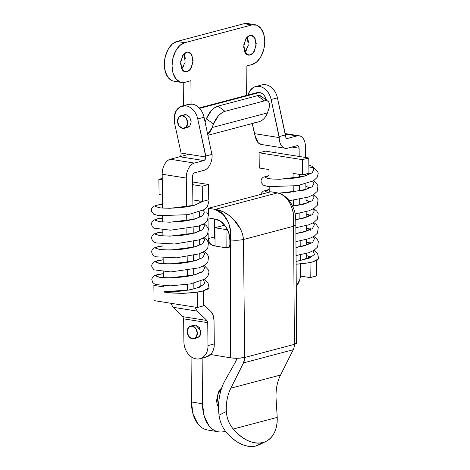 <?xml version="1.0" encoding="UTF-8"?>
<svg xmlns="http://www.w3.org/2000/svg" width="470" height="470" viewBox="0 0 470 470"><rect width="100%" height="100%" fill="white"/><g stroke="black" fill="none" stroke-linecap="round" stroke-linejoin="round"><path stroke-width="0.7" d="M218.45 402.954L218.767 402.338M220.442 392.168L219.872 389.601M225.471 431.184L224.396 431.513C221.517 432.271 218.744 432.159 216.077 431.16C213.404 430.168 211.042 428.37 208.986 425.767L204.203 416.156L202.464 403.783L202.147 358.116L202.464 403.783L191.384 401.938L193.129 414.311L197.905 423.928C199.962 426.525 202.323 428.323 204.996 429.316L207.834 430.038M221.852 387.562L218.809 391.263L216.67 400.023C216.688 403.219 217.44 405.751 218.92 407.619M208.668 430.12A34.245 21.244 99.4 0 1 191.384 401.938L191.067 356.73L191.384 401.938L202.464 403.783A34.245 21.244 -80.6 0 0 219.749 431.965M219.895 389.577L220.454 392.139M214.931 227.744L224.754 225.142L214.931 227.744L215.06 246.004L226.141 247.843L226.011 229.589L214.931 227.744L215.06 246.004L226.141 247.843L226.011 229.589L227.339 229.237L226.011 229.589L214.931 227.744M229.436 246.973L226.141 247.843L229.436 246.973M218.574 407.143L217.105 395.887L221.834 387.609M249.881 35.532L251.585 35.438L255.057 38.264L256.097 45.96L253.307 52.699L250.017 55.002L246.732 54.455L250.017 55.002C251.761 54.544 253.242 53.198 254.464 50.972L256.262 43.598L254.364 37.2C253.118 35.626 251.626 35.068 249.881 35.532C248.142 35.99 246.656 37.336 245.44 39.562L243.636 46.935L245.534 53.333C246.779 54.908 248.278 55.466 250.017 55.002L248.319 55.096L244.846 52.27L243.807 44.574L246.597 37.835L249.881 35.532M244.829 52.241L248.231 45.608L247.367 37.013L248.554 42.329M186.76 52.241L188.464 52.152L191.936 54.978L192.976 62.669L190.186 69.407L186.895 71.716L183.611 71.17L186.895 71.716C188.64 71.252 190.121 69.907 191.343 67.68L193.141 60.307L191.243 53.909C189.998 52.334 188.505 51.776 186.76 52.241C185.021 52.699 183.535 54.044 182.319 56.271L180.515 63.65L182.413 70.042C183.658 71.622 185.157 72.174 186.895 71.716L185.192 71.804L181.72 68.978L180.68 61.282L183.476 54.544L186.76 52.241M181.708 68.949L185.104 62.316L184.24 53.721L185.433 59.038M261.22 96.309L257.425 95.686L217.974 106.126L257.425 95.686L264.463 100.891L225.013 111.337L217.974 106.126C215.795 106.708 213.574 108.229 211.306 110.697L206.371 118.781L213.415 123.992L212.176 127.529A19.305 14.582 75.2 0 1 207.728 134.191L212.176 127.529L213.415 123.992L218.35 115.908C220.612 113.44 222.833 111.913 225.013 111.337L264.463 100.891C266.643 100.316 268.141 100.856 268.958 102.513C269.774 104.164 269.668 106.455 268.646 109.369L267.407 112.906L212.176 127.529L267.407 112.906C266.255 116.184 264.44 118.657 261.96 120.32C259.481 121.989 256.743 122.57 253.753 122.071M258.647 121.842A19.305 14.582 -104.8 0 0 267.407 112.906L268.646 109.369C269.721 106.179 269.745 103.752 268.711 102.084C267.812 100.809 266.396 100.41 264.463 100.891L257.425 95.686C259.352 95.204 260.768 95.598 261.667 96.873M247.725 23.529L244.077 23.682L177.014 41.436L184.722 42.717A20.239 12.555 -80.6 0 0 172.237 62.105A20.239 12.555 -80.6 0 0 180.239 82.133A20.239 12.555 -80.6 0 0 184.998 82.279L190.914 80.711L191.073 104.035L190.914 80.711L184.998 82.279L180.081 82.074L175.886 78.884L173.066 73.203L172.038 65.894L172.96 58.069L175.692 50.913L179.822 45.525L184.722 42.717L251.785 24.963L256.702 25.174L260.891 28.359L263.717 34.04L264.745 41.348L263.823 49.18L261.085 56.329L256.955 61.717L252.061 64.525L246.145 66.088L246.351 95.463L246.145 66.088L252.061 64.525A20.239 12.555 -80.6 0 0 264.539 45.138A20.239 12.555 -80.6 0 0 256.544 25.116A20.239 12.555 -80.6 0 0 251.785 24.963L184.722 42.717L177.014 41.436L172.114 44.245L167.984 49.632L165.252 56.782L164.33 64.613L165.358 71.922L168.184 77.603L172.373 80.787L174.047 81.216M183.23 82.561L183.388 105.685L183.23 82.561M246.762 49.673L244.841 52.264M183.641 66.388L181.72 68.973M206.371 118.781L205.09 122.429L206.371 118.781L213.415 123.992C216.141 117.459 220.007 113.241 225.013 111.337L217.974 106.126C212.963 108.035 209.097 112.254 206.371 118.781M248.836 23.829A20.239 12.555 99.4 0 0 244.077 23.682L251.785 24.963L244.077 23.682L177.014 41.436A20.239 12.555 99.4 0 0 164.529 60.824A20.239 12.555 99.4 0 0 172.531 80.846M296.605 342.742C296.875 343.323 296.141 343.84 294.396 344.298L293.574 226.234L243.472 239.5L293.574 226.234L293.48 214.802C293.721 213.797 292.763 210.331 290.595 204.391L287.893 199.885L284.703 196.613C282.088 194.545 279.697 193.305 277.529 192.882L270.791 191.76L208.457 208.257L208.504 215.489L208.457 208.257L270.791 191.76L277.529 192.882L215.201 209.379L223.003 211.641L228.931 215.342L233.59 219.484L240.382 228.855L242.591 234.078L243.472 239.5L244.694 357.5L294.402 344.346A11.21 8.466 75.2 0 1 293.227 349.727L280.549 375.031A43.563 32.9 -104.8 0 0 276.06 398.354L277.218 417.389L233.255 429.028C229.101 424.152 226.804 418.312 226.352 411.509C226.005 402.584 227.504 394.812 230.841 388.191L280.549 375.031L293.227 349.727L243.519 362.887L230.841 388.191L280.549 375.031C277.212 381.652 275.714 389.424 276.06 398.354L277.218 417.389C277.376 428.998 273.787 436.924 266.449 441.166L256.179 445.918L259.657 444.567M260.08 444.356L256.179 445.918L262.971 442.517C252.989 444.555 243.084 440.061 233.255 429.028C237.785 434.397 242.72 438.293 248.054 440.713C253.389 443.139 258.359 443.739 262.971 442.517C267.577 441.301 271.161 438.434 273.722 433.922C276.278 429.41 277.441 423.899 277.218 417.389L233.255 429.028C229.066 423.999 226.769 418.159 226.352 411.509C225.905 402.819 227.404 395.041 230.841 388.191L243.519 362.887A11.21 8.466 75.2 0 0 244.694 357.5L243.519 362.887L293.227 349.727A11.21 8.466 -104.8 0 0 294.402 344.346L244.694 357.5L243.472 239.5C239.442 240.364 235.065 240.487 230.329 239.864L230.67 357.846C235.723 358.516 240.393 358.387 244.694 357.459L237.973 358.269L230.67 357.846L210.537 354.498L230.67 357.846L230.329 239.864L230.641 231.916L228.649 222.709L223.156 214.52L215.201 209.379L277.529 192.882C288.498 194.697 295.677 210.819 293.574 226.234L294.396 344.298L296.652 342.947L295.83 224.883L293.574 226.234L295.83 224.883C295.824 219.672 295.612 216.1 295.195 214.161C294.755 211.6 293.433 206.242 289.103 200.484C286.488 197.476 283.927 195.408 281.43 194.275L277.529 192.882M208.521 217.998L215.266 219.12L220.806 221.429L225.524 226.17L228.696 232.609L229.848 239.782L229.883 245.258L229.196 247.291L227.498 247.901L226.534 247.743L228.966 247.514L227.498 247.901L228.273 247.866L229.883 245.258L229.848 239.782C230.429 230.858 222.41 219.49 215.266 219.12L208.521 217.998M208.457 208.257L215.201 209.379L208.457 208.257M214.496 236.939L208.187 238.607C208.516 242.332 210.137 244.623 213.045 245.499L215.054 244.964L213.045 245.499L215.06 245.834L213.045 245.499L209.626 243.149L208.187 238.607L208.151 233.355L208.187 238.607L214.496 236.939L214.373 218.967L214.496 236.939L215.013 239.718M208.11 227.962L208.051 219.443L208.11 227.962M256.179 445.918C251.573 447.135 246.609 446.541 241.28 444.127C235.958 441.712 231.029 437.823 226.499 432.471C222.351 427.518 219.86 421.755 219.032 415.174A53.551 40.444 75.2 0 1 225.218 380.154L235.593 361.724L225.218 380.154C222.48 385.012 220.577 390.458 219.513 396.486C218.444 402.52 218.286 408.747 219.032 415.174C219.86 421.755 222.351 427.518 226.499 432.471C236.316 443.474 246.209 447.957 256.179 445.918M226.352 411.509L219.032 415.174L226.352 411.509M236.792 358.287A11.21 8.466 75.2 0 1 235.593 361.724L236.792 358.287M243.472 239.5C242.332 224.942 227.88 210.748 215.201 209.379C228.067 213.216 232.579 230.946 230.329 239.864C235.065 240.487 239.442 240.364 243.472 239.5M182.654 128.392A6.539 4.941 75.2 0 1 177.684 122.594A6.539 4.941 75.2 0 1 180.386 115.873A6.539 4.941 75.2 0 1 182.566 115.608L186.132 114.662L182.566 115.608L186.155 118.076L187.665 122.84L186.22 127.112L182.654 128.392L179.064 125.925L177.548 121.16L179 116.883L182.566 115.608A6.539 4.941 75.2 0 1 187.53 121.407A6.539 4.941 75.2 0 1 184.833 128.128A6.539 4.941 75.2 0 1 182.654 128.392M266.443 100.175A9.341 7.056 -104.8 0 0 259.475 92.508L199.568 108.364L259.475 92.508A9.341 7.056 -104.8 0 0 256.362 92.878M266.466 100.192L264.604 96.027C263.176 94.012 261.473 92.837 259.475 92.508L255.057 93.671M192.3 338.805A6.539 4.941 75.2 0 1 187.336 333.007A6.539 4.941 75.2 0 1 190.033 326.286A6.539 4.941 75.2 0 1 192.212 326.021L195.767 325.081L192.212 326.021L195.802 328.489L197.318 333.254L195.867 337.531L192.3 338.805L188.711 336.338L187.201 331.573L188.652 327.302L192.212 326.021A6.539 4.941 75.2 0 1 197.183 331.82A6.539 4.941 75.2 0 1 194.48 338.541A6.539 4.941 75.2 0 1 192.3 338.805M313.196 250.786L314.412 254.546L309.207 258.195L296.082 261.449L309.207 258.195L314.412 254.546L313.196 250.786M318.607 258.835L312.215 262.107L303.514 263.617L296.106 264.205L308.737 262.859M295.988 247.543L304.578 245.787L312.544 242.479L314.483 238.648L313.085 236.88L314.483 238.648L312.544 242.479L304.578 245.787L295.988 247.543M295.889 233.631L304.478 231.875L312.444 228.567L314.383 224.736L312.985 222.974L314.383 224.736L312.444 228.567L304.478 231.875L295.889 233.631M295.748 219.725L304.384 217.968L312.35 214.655L314.289 210.824L312.891 209.062L314.289 210.824L312.35 214.655L304.384 217.968L295.748 219.725M292.634 206.242L304.284 204.056L312.25 200.743L314.189 196.912L312.791 195.15L314.189 196.912L312.25 200.743L304.284 204.056L292.634 206.242M269.192 189.504L265.239 191.408L268.106 192.465L265.239 191.408L269.192 189.504M278.698 193.188L304.19 190.144L312.156 186.837L314.095 183.006L312.697 181.238L314.095 183.006L312.156 186.837L304.19 190.144L278.698 193.188M269.034 175.486L263.094 177.284L261.567 178.911L260.985 180.95L261.22 182.542L263.412 185.174L268.288 186.631L297.786 185.65L313.672 180.662L317.068 177.507L318.214 173.606L317.808 171.615L312.532 166.439L313.995 169.094L312.056 172.925L304.09 176.232L279.656 179.276L269.739 178.817L265.145 177.501L269.034 175.604L265.145 177.501L269.739 178.817L279.656 179.276L304.09 176.232L312.056 172.925L313.995 169.094L312.979 167.667L308.866 166.856M310.999 243.425L310.617 243.231M310.312 243.084L306.511 241.662M310.905 229.513L310.517 229.319M310.218 229.178L306.346 227.733M310.805 215.601L310.417 215.407M310.118 215.266L306.187 213.797M310.711 201.689L310.323 201.501M306.669 255.498L310.224 257.108M312.215 262.107L317.503 260.033L318.689 258.5M308.843 165.205L312.344 166.345L313.314 166.997L312.685 167.667M311.028 167.373L309.389 166.979M201.236 285.566L200.349 286.277C198.287 287.622 194.621 288.821 189.357 289.867C180.627 291.371 172.766 291.964 165.769 291.641L189.216 290.031L199.533 287.229L204.738 283.58L203.522 279.82L204.738 283.58L199.533 287.229L189.216 290.031L164.383 291.647C162.273 292.258 168.524 292.828 183.147 293.345L197.006 292.234M197.794 292.111L199.063 291.894M166.427 291.682L164.383 291.647L165.534 292.14L172.308 293.057L183.147 293.345L193.84 292.651L202.541 291.142L208.933 287.869M163.337 273.769L157.256 274.756L155.958 276.084L160.552 277.406L170.469 277.864L194.903 274.821L202.87 271.513L204.808 267.683L203.41 265.914L204.808 267.683L202.87 271.513L194.903 274.821L170.469 277.864L160.552 277.406L155.958 276.084L157.256 274.756L163.337 273.769M163.172 259.869L157.145 260.85L155.858 262.178L160.458 263.494L170.369 263.952L194.803 260.909L202.776 257.601L204.709 253.771L203.31 252.002L204.709 253.771L202.776 257.601L194.803 260.909L170.369 263.952L160.458 263.494L155.858 262.178L157.145 260.85L163.172 259.869M163.014 245.963L157.027 246.944L155.758 248.266L160.358 249.582L170.275 250.046L194.709 246.997L202.676 243.689L204.614 239.859L203.216 238.096L204.614 239.859L202.676 243.689L194.709 246.997L170.275 250.046L160.358 249.582L155.758 248.266L157.027 246.944L163.014 245.963M162.849 232.057L156.915 233.038L155.664 234.354L160.264 235.67L170.175 236.134L194.609 233.091L202.582 229.777L204.515 225.947L203.116 224.184L204.515 225.947L202.582 229.777L194.609 233.091L170.175 236.134L160.264 235.67L155.664 234.354L156.915 233.038L162.849 232.057M162.691 218.15L156.804 219.138L155.564 220.442L160.164 221.764L170.081 222.222L194.515 219.179L202.482 215.871L204.421 212.035L203.022 210.272L204.421 212.035L202.482 215.871L194.515 219.179L170.081 222.222L160.164 221.764L155.564 220.442L156.804 219.138L162.691 218.15M162.532 204.244L156.692 205.231L155.47 206.53L160.07 207.852L169.981 208.31L194.416 205.267L203.316 201.184L194.416 205.267L169.981 208.31L160.07 207.852L155.47 206.53L156.692 205.231L162.532 204.244M201.33 272.459L200.943 272.265M200.637 272.118L200.008 271.842M200.173 285.86L200.549 286.142M202.541 291.142L207.828 289.068L209.015 287.534M300.395 260.562L300.33 254.828L300.395 260.562M300.236 246.633L300.171 240.928L300.23 246.633M300.077 232.732L300.007 227.034L300.072 232.738M299.913 218.838L299.848 213.133L299.907 218.838M299.754 204.938L299.69 199.233L299.748 204.944M299.59 191.043L299.525 185.339L299.584 191.043M299.431 177.143L299.39 174.376L299.431 177.143M297.087 145.671C298.28 145.547 298.949 146.393 299.096 148.197L299.19 156.469L299.096 148.197L291.888 147.045L299.096 148.197L298.491 146.194L297.087 145.671L287.622 148.179L297.498 145.624M275.038 146.652L275.109 152.656L275.038 146.652M300.447 276.072L310.212 277.623L310.036 262.607L310.212 277.623L316.522 275.955L316.345 260.727L316.522 275.955L310.212 277.623L300.447 276.072M306.71 258.811L306.646 253.359L306.71 258.811M306.546 244.935L306.487 239.465L306.546 244.935M306.387 231.046L306.322 225.571L306.387 231.046M306.228 217.158L306.164 211.682L306.228 217.158M306.064 203.269L305.999 197.788L306.064 203.269M305.905 189.381L305.841 183.893L305.905 189.381M305.741 175.492L305.729 174.07L305.741 175.492M305.535 157.474L305.406 146.523L305.535 157.474M262.554 84.753A15.569 11.756 -104.8 0 1 265.673 84.729A15.569 11.756 -104.8 0 1 277.435 97.848L285.502 135.912L285.49 134.925L279.174 136.6L271.12 99.517L277.435 97.848L271.12 99.517A15.569 11.756 75.2 0 0 259.364 86.404A15.569 11.756 75.2 0 0 256.244 86.427A15.569 11.756 75.2 0 0 248.054 95.011L249.87 90.845L254.053 87.126L259.364 86.404C262.084 86.833 264.539 88.272 266.725 90.704C268.911 93.142 270.373 96.08 271.12 99.517L279.186 137.581L254.452 133.644L252.255 123.534L255.375 136.735L254.452 133.644L279.186 137.581L279.174 136.6L285.49 134.925L277.435 97.848C276.683 94.411 275.22 91.474 273.035 89.036C270.849 86.598 268.394 85.164 265.673 84.729L261.637 84.97M285.302 134.067L296.975 135.924L287.505 138.433L286.494 138.274L287.505 138.433L296.975 135.924C299.261 135.319 301.229 136.053 302.88 138.121C304.525 140.189 305.365 142.992 305.406 146.523A13.078 8.131 -81 0 0 299.302 135.824A13.078 8.131 -81 0 0 296.975 135.924L285.302 134.067M287.505 138.433C286.318 138.556 285.648 137.716 285.502 135.912L286.101 137.91L287.505 138.433L286.835 138.439M287.622 148.179C285.331 148.784 283.363 148.05 281.718 145.982C280.073 143.914 279.227 141.112 279.186 137.581A13.078 8.131 -81 0 0 285.29 148.279A13.078 8.131 -81 0 0 287.622 148.179M261.731 144.537L258.388 142.974L255.375 136.735A13.078 8.131 99 0 0 261.179 144.443M203.522 290.877L203.692 305.823L197.382 307.492L154.031 300.6L153.855 285.378L156.475 284.679L153.855 285.378L154.031 300.6L197.382 307.492L197.206 292.269L197.382 307.492L203.692 305.823L203.516 290.595M187.565 290.178L187.501 284.421L187.565 290.178M187.407 276.401L187.336 270.52L187.407 276.401M187.242 262.372L187.178 256.62L187.242 262.372M187.084 248.471L187.013 242.72L187.084 248.471M186.919 234.571L186.854 228.814L186.919 234.571M186.76 220.677L186.696 214.919L186.76 220.677M186.602 206.776L186.267 178.065L162.179 174.235L162.573 208.004L162.179 174.235C162.138 170.698 162.914 167.473 164.506 164.547C166.092 161.621 168.031 159.853 170.316 159.248L194.404 163.078L203.868 160.576L179.787 156.745L170.316 159.248L187.836 154.612L179.787 156.745L180.979 155.453L181.073 153.073L205.807 157.004L197.741 118.945C196.995 115.508 195.532 112.571 193.346 110.133C191.161 107.695 188.705 106.261 185.985 105.826L180.674 106.549L176.491 110.274L174.311 116.219L174.576 123.163L181.073 153.073L174.576 123.163A15.569 11.756 75.2 0 1 182.865 105.85A15.569 11.756 75.2 0 1 185.985 105.826A15.569 11.756 75.2 0 1 197.741 118.945L204.056 117.271L212.123 155.335C212.164 158.866 211.388 162.097 209.796 165.023C208.21 167.949 206.271 169.711 203.986 170.316L194.515 172.825L193.129 174.088L192.577 176.391L192.917 205.455L192.577 176.391C192.682 174.523 193.329 173.336 194.515 172.825L203.986 170.316A13.078 8.131 -81 0 0 212.123 155.335L204.056 117.271A15.569 11.756 -104.8 0 0 192.295 104.158C195.015 104.587 197.471 106.026 199.656 108.458C201.841 110.897 203.304 113.834 204.056 117.271L197.741 118.945L205.795 156.022L212.111 154.354L205.795 156.022L205.807 157.004C205.701 158.878 205.061 160.064 203.868 160.576L205.255 159.312L205.807 157.004L181.073 153.073L180.979 155.453L179.787 156.745L203.868 160.576L194.404 163.078L170.316 159.248A13.078 8.131 99 0 0 162.179 174.235L186.267 178.065C186.226 174.535 187.001 171.303 188.588 168.378C190.18 165.452 192.113 163.683 194.404 163.078A13.078 8.131 -81 0 0 186.267 178.065L186.602 206.776M162.667 216.077L162.732 221.916L162.667 216.077M162.826 229.995L162.896 235.834L162.826 229.995M162.99 243.907L163.055 249.752L162.99 243.907M163.149 257.824L163.219 263.664L163.149 257.824M163.313 271.736L163.378 277.582L163.313 271.736M163.472 285.654L163.484 286.906L153.855 285.378L163.484 286.906L163.472 285.654M193.881 288.844L193.816 283.199L193.881 288.844M193.722 274.926L193.652 269.298L193.722 274.926M193.558 261.032L193.493 255.404L193.558 261.032M193.399 247.138L193.334 241.51L193.399 247.138M193.235 233.243L193.17 227.609L193.235 233.243M193.076 219.349L193.011 213.715L193.076 219.349M188.258 104.393L192.295 104.158A15.569 11.756 -104.8 0 0 189.175 104.181M184.058 114.85L186.085 114.657L189.686 117.1L191.22 121.859L189.786 126.142L186.232 127.446M184.281 114.792L186.085 114.657M268.963 169.558L259.276 168.025L259.093 152.791L302.445 159.659L302.627 174.893L293.045 173.377L293.104 178.224L293.045 173.377L302.627 174.893L308.943 173.219L308.755 157.985L265.403 151.123L259.093 152.791L259.276 168.025L268.963 169.558L269.069 178.606L268.963 169.558M293.198 186.226L293.268 192.13L293.198 186.226M293.362 200.238L293.427 206.03L293.362 200.238M269.228 192.171L269.163 186.637L269.228 192.171M300.547 273.775L300.436 263.923L300.547 273.775L299.801 279.521L296.259 286.565L297.569 284.562C299.543 281.43 300.536 277.835 300.547 273.775M302.445 159.659L259.093 152.791L265.403 151.123L308.755 157.985L302.445 159.659L302.627 174.893L308.943 173.219L308.755 157.985L302.445 159.659M198.904 337.072L195.884 337.871L198.904 337.072M190.914 326.004L195.732 325.081L193.758 325.252M200.179 286.383L200.12 281.36L200.179 286.383M200.02 272.535L199.962 267.471L200.02 272.535M199.856 258.664L199.797 253.583L199.856 258.664M199.697 244.794L199.638 239.7L199.697 244.794M199.533 230.917L199.474 225.812L199.533 230.917M199.374 217.046L199.315 211.923L199.374 217.046M199.209 203.169L199.186 200.907L199.209 203.169M208.733 199.75L208.551 184.51L192.641 181.996L208.551 184.51L202.241 186.185L202.423 201.418L192.841 199.903L202.423 201.418L208.733 199.75L208.551 184.51L202.241 186.185L192.677 184.669L202.241 186.185L202.423 201.418L208.733 199.75M162.42 195.085L159.072 194.557L158.889 179.317L162.244 179.851L158.889 179.317L159.072 194.557L162.42 195.085M206.964 320.481L182.877 316.668L173.154 307.31L197.241 311.122L206.964 320.481L197.241 311.122L194.839 307.092L197.241 311.122L173.154 307.31L170.751 303.256L173.154 307.31L182.877 316.668L206.964 320.481L207.728 322.661L207.993 345.568C208.04 349.774 206.906 353.176 204.591 355.778C202.276 358.375 199.45 359.409 196.125 358.88C192.8 358.352 189.945 356.413 187.559 353.07C185.174 349.721 183.958 345.944 183.905 341.743L183.641 318.848L207.728 322.661L206.964 320.481M197.153 337.883L199.439 336.561L200.866 332.272L199.333 327.52L195.732 325.081L200.649 330.492L200.12 335.574L197.482 337.795L195.884 337.871M205.466 357.241L210.907 354.104C213.221 351.501 214.355 348.1 214.302 343.899L214.032 320.605L214.302 343.899L207.993 345.568L207.728 322.661L183.641 318.848L182.877 316.668L183.641 318.848L183.905 341.743A15.569 11.756 75.2 0 0 200.114 358.651A15.569 11.756 75.2 0 0 207.993 345.568L214.302 343.899A15.569 11.756 -104.8 0 1 206.43 356.983M210.824 311.457L203.68 304.578L210.824 311.457L213.157 315.294L214.032 320.605C213.926 316.58 212.857 313.531 210.824 311.457M162.232 178.436L158.889 179.317L162.232 178.436M218.544 431.824L207.464 429.98M251.585 35.438L251.209 35.379M188.464 52.152L188.088 52.088M207.963 135.26L258.559 121.865M185.192 71.804L184.716 71.728M248.319 55.096L247.837 55.014M260.95 96.115L267.994 101.32M173.829 81.181L181.537 82.462M255.245 24.781L247.537 23.5M265.62 441.589L259.358 444.72M181.267 115.591L184.692 114.686M199.18 107.953L257.149 92.602M184.281 128.322L188.153 127.294M193.934 338.735L197.858 337.695M313.954 250.346L317.649 253.653L318.66 258.659M308.385 173.365L309.325 173.876M310.294 173.101L310.294 173.101C310.435 173.359 308.984 174.135 305.941 175.422C295.765 179.675 269.287 179.781 267.512 178.236L267.518 178.236M305.87 186.226L309.419 187.788M310.394 187.013L305.888 189.387L286.618 192.835L278.434 193.111M268.446 192.377L267.618 192.148M306.029 200.155L309.519 201.701M310.494 200.925L306.322 203.181L292.587 206.142M306.193 214.091L309.613 215.613M310.588 214.831L306.093 217.205L295.742 219.608M306.352 228.02L309.712 229.519M310.717 230.294L310.523 229.707M310.688 228.743L306.193 231.111L295.889 233.514M306.516 241.956L309.812 243.431M310.782 242.655L306.399 244.988L295.988 247.42M313.449 180.803L315.957 182.671L317.978 185.732L317.191 191.384L313.607 194.68L308.197 197.112L289.267 200.69M261.138 194.316L261.649 192.847L263.159 191.214L269.192 189.387M313.543 194.715L316.063 196.589L318.078 199.65L317.285 205.302L313.925 208.451L308.843 210.83L295.148 213.915M313.643 208.627L316.721 211.083L318.161 213.527L317.403 219.173L313.854 222.469L308.526 224.889L295.847 227.738M313.737 222.539L316.251 224.401L318.272 227.462L317.479 233.114L314.13 236.263L309.066 238.643L295.947 241.65M313.837 236.445L316.921 238.913L318.36 241.357L317.591 247.003L314.031 250.299L308.678 252.725L296.041 255.562M310.793 257.871L310.711 257.507M310.911 256.532L310.024 257.243L299.026 260.832L296.082 261.332M204.28 279.38L207.975 282.687L208.986 287.687M199.204 202.658L199.65 202.911M200.62 202.135L200.625 202.135C200.766 202.394 199.309 203.169 196.266 204.456C186.091 208.709 159.612 208.815 157.844 207.264L157.844 207.27M199.368 216.605L199.75 216.823M200.719 216.047C200.855 216.317 199.356 217.111 196.213 218.421C190.961 220.113 184.54 221.264 176.943 221.869C166.28 222.275 159.941 222.04 157.938 221.176L157.944 221.182M199.533 230.553L199.844 230.735M200.819 229.953L196.648 232.209C191.137 234.037 184.322 235.247 176.215 235.84C165.963 236.157 159.906 235.911 158.037 235.088L158.037 235.088M200.949 245.416L200.755 244.829M200.913 243.865C201.054 244.142 199.55 244.929 196.419 246.239C191.19 247.925 184.786 249.077 177.219 249.688C166.509 250.099 160.147 249.87 158.132 249L158.137 249M201.042 259.328L200.849 258.741M201.013 257.777C201.148 258.054 199.644 258.841 196.507 260.151C191.255 261.843 184.839 262.994 177.249 263.6C166.574 264.005 160.235 263.776 158.231 262.912L158.684 263.224M201.107 271.689C201.242 271.971 199.709 272.776 196.513 274.092C183.417 278.798 158.525 278.034 158.325 276.818L158.778 277.136M207.84 199.985L208.539 202.635L207.393 206.542L203.998 209.696L188.118 214.684L158.613 215.665L153.737 214.208L151.546 211.576L151.311 209.984L151.892 207.946L153.42 206.318L159.776 204.462L162.526 204.156M206.782 212.223L208.304 214.767L207.517 220.412L203.933 223.714L198.522 226.146L170.393 230.2L153.866 228.138L152.274 226.704L151.405 223.926L151.975 221.881L153.49 220.248L158.055 218.656L162.691 218.062M203.868 223.749L206.389 225.624L208.404 228.684L207.611 234.33L204.25 237.485L199.174 239.864L174.693 243.995L156.064 242.914L153.966 242.05L152.374 240.622L151.505 237.838L152.074 235.799L153.584 234.16L158.137 232.568L162.849 231.963M203.968 237.661L206.923 239.982L208.486 242.549L207.74 248.195L204.203 251.485L198.904 253.906L176.432 257.813L156.087 256.802L154.031 255.939L152.45 254.505L151.599 251.714L152.186 249.676L153.708 248.048L160.064 246.192L163.014 245.869M204.068 251.573L206.571 253.43L208.598 256.491L207.811 262.142L204.227 265.438L198.828 267.877L170.769 271.93L154.154 269.868L151.939 267.248L151.698 265.65L152.268 263.611L153.784 261.978L158.372 260.386L163.172 259.775M204.162 265.48L208.615 270.197L209.027 272.183L207.887 276.09L204.497 279.245L190.473 283.898L170.622 285.842L156.299 284.632L154.236 283.762L152.65 282.329L151.792 279.544L152.374 277.506L153.896 275.878L158.055 274.374L163.331 273.681M255.557 86.58L261.866 84.906M261.332 144.472L284.791 148.203M285.196 133.58L298.691 135.724M188.488 104.334L182.178 106.003M184.816 114.645L184.487 114.733M206.248 357.036L200.837 358.463"/></g></svg>
